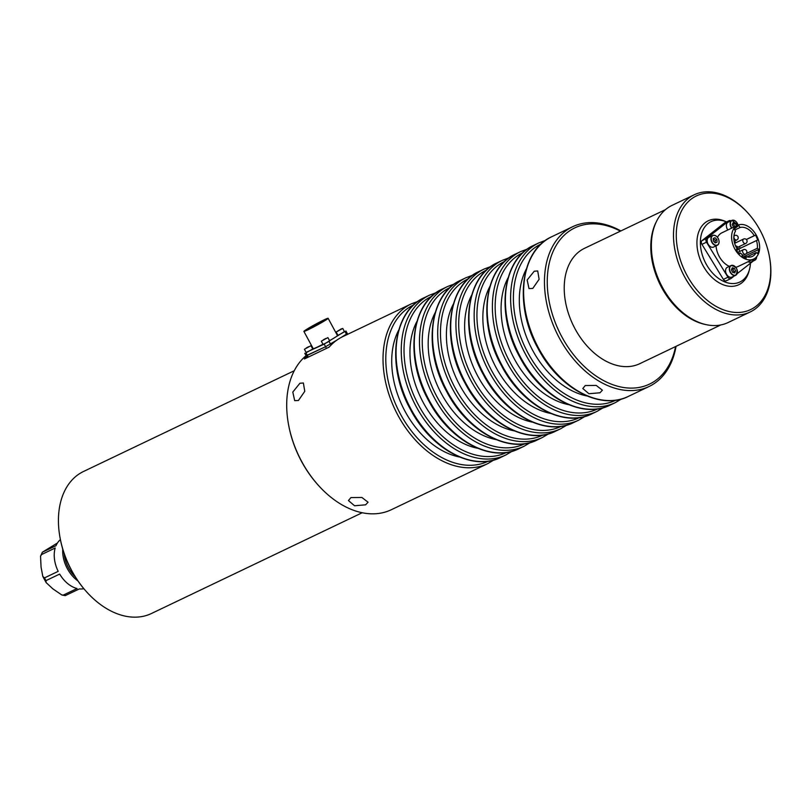 <?xml version="1.0" encoding="UTF-8"?>
<svg xmlns="http://www.w3.org/2000/svg" width="811" height="811" viewBox="0 0 811 811"><rect width="100%" height="100%" fill="white"/><g stroke="black" fill="none" stroke-linecap="round" stroke-linejoin="round"><path stroke-width="1.22" d="M477.659 448.27A78.718 53.516 -115.6 0 1 423.301 402.651A78.718 53.516 -115.6 0 1 416.976 321.338M495.886 439.552A78.718 53.516 -115.6 0 1 441.529 393.933A78.718 53.516 -115.6 0 1 435.203 312.62M514.113 430.844A78.718 53.516 -115.6 0 1 459.756 385.225A78.718 53.516 -115.6 0 1 453.43 303.912M532.34 422.125A78.718 53.516 -115.6 0 1 477.983 376.507A78.718 53.516 -115.6 0 1 471.657 295.194M550.568 413.417A78.718 53.516 -115.6 0 1 496.21 367.799A78.718 53.516 -115.6 0 1 489.885 286.476M568.795 404.699A78.718 53.516 -115.6 0 1 514.438 359.08A78.718 53.516 -115.6 0 1 508.102 277.767M587.022 395.981A78.718 53.516 -115.6 0 1 532.665 350.362A78.718 53.516 -115.6 0 1 526.329 269.049M459.431 456.988A78.718 53.516 -115.6 0 1 405.074 411.37A78.718 53.516 -115.6 0 1 398.748 330.047M585.278 385.539L596.247 385.438L602.401 390.192L599.958 392.777L588.918 393.73L582.795 388.52L585.278 385.539M532.776 288.442L539.112 279.288L537.713 270.945L534.236 271.229L527.15 280.018L529.015 288.594L532.776 288.442M365.609 504.817L368.062 502.232L361.909 497.478L350.93 497.579L348.446 500.559L354.559 505.77L365.609 504.817M299.888 383.268L303.375 382.985L304.774 391.318L298.428 400.482L294.677 400.634L292.801 392.058L299.888 383.268M620.405 231.155A86.584 58.868 64.4 0 0 555.393 246.797A86.584 58.868 64.4 0 0 561.942 337.001A86.584 58.868 64.4 0 0 627.238 387.942A86.584 58.868 64.4 0 0 675.583 346.561M620.871 230.942A88.551 60.207 64.4 0 0 572.688 226.705A88.551 60.207 64.4 0 0 559.499 338.329A88.551 60.207 64.4 0 0 649.084 386.492A88.551 60.207 64.4 0 0 676.05 346.338M306.061 355.674A88.551 60.207 64.4 0 0 288.432 423.991L288.574 424.741A86.584 58.868 64.4 0 0 301.56 461.489A86.584 58.868 64.4 0 0 316.554 483.275L317.06 483.853A88.551 60.207 64.4 0 0 391.307 509.734L487.644 463.679A88.551 60.207 -115.6 0 1 398.059 415.516A88.551 60.207 -115.6 0 1 411.258 303.892L418.03 301.337M288.432 423.991A88.551 60.207 64.4 0 0 301.722 461.571A88.551 60.207 64.4 0 0 317.06 483.853M294.271 370.728L83.513 471.485A78.718 53.516 64.4 0 0 59.973 537.298A78.718 53.516 64.4 0 0 71.784 570.711A78.718 53.516 64.4 0 0 85.419 590.52A78.718 53.516 64.4 0 0 151.414 613.521L362.172 512.755M59.973 537.298L60.105 538.058A76.751 52.178 64.4 0 0 71.621 570.63A76.751 52.178 64.4 0 0 84.912 589.942L85.419 590.52M411.258 303.892L342.901 336.565A88.551 60.207 64.4 0 0 329.144 347.128L304.409 358.959A88.551 60.207 -115.6 0 1 306.578 356.627M720.746 324.968L639.778 363.683A63.957 43.48 -115.6 0 1 575.08 328.891A63.957 43.48 -115.6 0 1 584.599 248.278L665.567 209.573M656.454 221.525A63.957 43.48 64.4 0 0 661.644 287.51A63.957 43.48 64.4 0 0 705.712 324.552M307.034 357.479L305.494 358.432M749.476 269.485L748.938 271.462A35.42 24.087 64.4 0 1 728.704 286.192A35.42 24.087 64.4 0 1 702.944 265.45A35.42 24.087 64.4 0 1 699.802 229.422A35.42 24.087 64.4 0 1 724.922 221.221L726.555 221.94A33.454 22.749 64.4 0 0 703.025 229.898A33.454 22.749 64.4 0 0 706.036 263.818A33.454 22.749 64.4 0 0 730.366 283.404A33.454 22.749 64.4 0 0 749.476 269.485A33.454 22.749 64.4 0 0 750.479 263.21M760.039 230.202A62.974 42.811 64.4 0 0 749.131 214.357A62.974 42.811 64.4 0 0 688.296 201.615A62.974 42.811 64.4 0 0 686.958 275.324A62.974 42.811 64.4 0 0 744.346 311.748A62.974 42.811 64.4 0 0 769.487 256.925A62.974 42.811 64.4 0 0 760.039 230.202M769.487 256.925L769.619 257.675A64.941 44.149 -115.6 0 1 750.205 311.971A64.941 44.149 -115.6 0 1 684.514 276.652A64.941 44.149 -115.6 0 1 694.186 194.792A64.941 44.149 -115.6 0 1 748.634 213.78L749.131 214.357M673.627 303.578L673.12 303A62.974 42.811 -115.6 0 1 662.222 287.155A62.974 42.811 -115.6 0 1 652.774 260.422L652.632 259.672A64.941 44.149 64.4 0 0 662.384 287.236A64.941 44.149 64.4 0 0 673.627 303.578A64.941 44.149 64.4 0 0 728.075 322.555L750.205 311.971M694.186 194.792L672.055 205.376A64.941 44.149 64.4 0 0 652.632 259.672M755.751 234.217A18.694 12.712 64.4 0 0 737.564 225.316A18.694 12.712 64.4 0 0 735.506 250.143A18.694 12.712 64.4 0 0 753.693 259.044A18.694 12.712 64.4 0 0 755.751 234.217M737.564 225.316L721.942 232.787A18.694 12.712 64.4 0 0 717.502 237.339M716.042 245.875A18.694 12.712 64.4 0 0 719.884 257.604A18.694 12.712 64.4 0 0 729.342 266.332M746.221 253.6L757.342 248.288A15.744 10.705 64.4 0 0 756.47 240.553L757.798 239.995L755.599 235.109L754.271 235.666A15.744 10.705 64.4 0 0 740.017 227.536L738.75 225.448L734.219 229.016L735.496 231.094A15.744 10.705 64.4 0 0 737.047 248.795L736.094 249.981L739.308 254.086L740.271 252.9A15.744 10.705 64.4 0 0 742.258 254.603L742.065 256.438L746.049 258.506L746.242 256.661A15.744 10.705 64.4 0 0 752.426 256.388A15.744 10.705 64.4 0 0 756.187 252.505L747.043 256.874M738.892 253.559L740.271 252.9M744.295 257.594L746.242 256.661M739.531 251.532A15.744 10.705 64.4 0 0 738.892 248.957L756.47 240.553M730.893 220.866A2.95 2.007 64.4 0 0 729.201 220.673A2.95 2.007 64.4 0 0 728.947 220.835L706.574 238.424A2.95 2.007 64.4 0 0 706.503 242.185L727.943 277.22A2.95 2.007 64.4 0 0 730.812 278.629A2.95 2.007 64.4 0 0 731.066 278.467L734.198 276.004M728.947 220.835L724.385 223.015L702.012 240.603L706.574 238.424M706.503 242.185L701.941 244.364L723.382 279.4L727.943 277.22M737.158 273.682L753.378 260.929M735.78 267.245A18.694 12.712 64.4 0 0 738.071 266.515L753.693 259.044M724.385 223.015A2.95 2.007 -115.6 0 1 724.649 222.853A2.95 2.007 -115.6 0 1 724.933 222.751M726.514 280.647A2.95 2.007 -115.6 0 1 726.25 280.809A2.95 2.007 -115.6 0 1 723.382 279.4M701.941 244.364A2.95 2.007 -115.6 0 1 702.012 240.603M756.187 252.505L757.707 253.63L758.873 249.413L757.342 248.288M740.19 248.328L739.368 246.503M735.83 242.742A15.744 10.705 64.4 0 0 734.523 241.049M740.017 227.536L734.837 230.01M746.313 239.468L754.271 235.666M746.363 239.519L755.599 235.109M743.069 256.965L758.873 249.413M307.034 355.269L325.586 346.713L336.9 340.093L325.586 346.713L324.187 344.128L344.442 331.577M346.753 334.73L346.459 334.193L341.259 337.396L347.321 333.564L346.459 334.193L345.06 331.598M329.205 347.057L328.536 347.412M307.187 357.621L306.183 355.887L325.586 346.713L326.488 348.395M323.995 319.909A13.777 0.74 -28.4 0 0 310.836 326.874A13.777 0.74 -28.4 0 0 303.882 331.405A13.777 0.74 -28.4 0 0 308.008 329.783A13.777 0.74 -28.4 0 0 321.166 322.829A13.777 0.74 -28.4 0 0 328.12 318.297A13.777 0.74 -28.4 0 0 323.995 319.909M303.882 331.405L313.228 348.689A13.777 0.74 -28.4 0 0 317.354 347.067A13.777 0.74 -28.4 0 0 322.981 344.229M324.724 320.416A10.827 0.578 -28.4 0 0 325.485 319.808L326.965 318.743L325.14 319.737A10.827 0.578 -28.4 0 0 320.112 322.038L316.614 323.863A10.827 0.578 -28.4 0 0 312.053 326.377L309.113 328.1A10.827 0.578 -28.4 0 0 306.477 329.996A10.827 0.578 -28.4 0 0 308.271 329.398L311.495 327.857A10.827 0.578 -28.4 0 0 322.666 321.724L324.816 320.578M320.598 322.95L320.112 322.038M312.57 327.309L312.053 326.377M316.614 323.863L317.162 324.876M309.113 328.1L309.559 328.942M329.55 340.661A13.777 0.74 -28.4 0 0 337.467 335.582L328.12 318.297M306.092 352.39L324.187 344.128M337.68 334.801L337.173 335.044M311.536 327.837L310.998 326.843M317.669 324.593L317.071 323.488M718.952 240.695A5.413 3.68 -115.6 0 1 717.34 245.257C719.215 244.07 719.58 241.952 718.445 238.88C716.782 235.9 714.866 234.764 712.666 235.484L708.895 237.288A5.413 3.68 64.4 0 0 707.851 243.635A5.413 3.68 64.4 0 0 713.568 247.061L717.34 245.257A5.413 3.68 -115.6 0 1 711.622 241.83A5.413 3.68 -115.6 0 1 712.666 235.484A5.413 3.68 -115.6 0 1 717.238 237.096M716.904 239.549L714.998 237.704L713.234 238.464L713.376 241.07L715.272 242.915L717.036 242.154L716.904 239.549L715.211 240.36L713.244 238.546M715.332 242.884L715.211 240.36M713.305 238.515L714.998 237.704M304.399 349.257L306.173 352.542L307.288 352.106L312.752 348.983L310.978 345.699L304.399 349.257L310.978 345.699M308.575 346.692L306.122 348.081L308.636 346.794M732.586 223.806L733.56 224.089L734.736 226.664L736.429 225.853L735.253 223.289L733.144 222.66L732.201 224.606L733.56 227.232M728.166 222.173A5.413 3.68 64.4 0 0 728.075 222.214A5.413 3.68 64.4 0 0 727.852 229.959M733.56 224.089L735.253 223.289M748.117 261.71A5.413 3.68 64.4 0 0 751.118 262.004L754.899 260.199A5.413 3.68 -115.6 0 1 751.888 259.905M727.355 267.285A5.413 3.68 64.4 0 0 727.274 267.326A5.413 3.68 64.4 0 0 726.261 273.733A5.413 3.68 64.4 0 0 731.857 277.129A5.413 3.68 64.4 0 0 731.938 277.088A5.413 3.68 64.4 0 0 732.029 277.048M732.333 267.772L731.4 269.708L732.566 272.283L734.685 272.901L735.628 270.965L734.452 268.39L732.333 267.772M733.549 272.567L733.935 271.766L732.759 269.201L731.786 268.917M732.759 269.201L734.452 268.39M733.935 271.766L735.628 270.965M339.059 334.842L344.523 331.729L342.749 328.445L336.17 332.003L337.944 335.288L339.059 334.842M338.369 330.655L340.833 329.276L338.369 330.655M321.318 341.167L323.092 344.452L328.86 341.492L329.671 340.894L327.897 337.609L321.318 341.167L327.897 337.609M323.386 339.748L325.931 338.42L323.437 339.85M57.429 543.015L42.334 552.23L56.01 545.702A27.554 18.734 -115.6 0 1 60.409 539.65M40.55 556.224L41.067 567.163L42.811 576.439L44.514 577.888L58.189 571.35A27.554 18.734 -115.6 0 1 55.178 548.023L41.513 554.562L40.55 556.224L42.334 552.23A27.554 18.734 64.4 0 0 41.513 554.562M61.879 595.01L63.4 595.051L77.075 588.512A27.554 18.734 -115.6 0 1 59.669 574.076L45.994 580.615L46.126 582.582L52.745 588.766L61.879 595.01L65.255 595.619L79.377 588.908A27.554 18.734 -115.6 0 0 83.857 588.695M628.251 396.457C600.383 410.792 558.738 388.165 538.078 348.517C513.809 305.605 520.094 250.447 551.865 236.67A88.551 60.207 64.4 0 0 538.666 348.294A88.551 60.207 64.4 0 0 628.251 396.457L649.084 386.492M541.18 243.959A86.584 58.868 64.4 0 0 528.093 353.19A86.584 58.868 64.4 0 0 615.873 400.188M610.024 405.165C582.156 419.51 540.511 396.883 519.851 357.235C495.582 314.323 501.867 259.165 533.638 245.378A88.551 60.207 64.4 0 0 520.439 357.002A88.551 60.207 64.4 0 0 610.024 405.165L615.235 402.682A88.551 60.207 -115.6 0 1 525.65 354.519A88.551 60.207 -115.6 0 1 538.839 242.894L545.621 240.34M522.953 252.667A86.584 58.868 64.4 0 0 509.866 361.899A86.584 58.868 64.4 0 0 597.646 408.906M591.797 413.884C563.929 428.218 522.284 405.601 501.624 365.954C477.355 323.042 483.64 267.883 515.411 254.096A88.551 60.207 64.4 0 0 502.212 365.72A88.551 60.207 64.4 0 0 591.797 413.884L597.008 411.39A88.551 60.207 -115.6 0 1 507.422 363.227A88.551 60.207 -115.6 0 1 520.611 251.603L527.393 249.058M504.726 261.385A86.584 58.868 64.4 0 0 491.638 370.617A86.584 58.868 64.4 0 0 579.419 417.614M573.57 422.592C545.712 436.936 504.057 414.309 483.397 374.662C459.127 331.75 465.413 276.592 497.184 262.805A88.551 60.207 64.4 0 0 483.995 374.429A88.551 60.207 64.4 0 0 573.57 422.592L578.78 420.108A88.551 60.207 -115.6 0 1 489.195 371.945A88.551 60.207 -115.6 0 1 502.384 260.321L509.166 257.766M486.499 270.104A86.584 58.868 64.4 0 0 473.411 379.325A86.584 58.868 64.4 0 0 561.192 426.333M555.342 431.31C527.485 445.655 485.83 423.028 465.169 383.38C440.9 340.468 447.185 285.31 478.956 271.523A88.551 60.207 64.4 0 0 465.767 383.147A88.551 60.207 64.4 0 0 555.342 431.31L560.553 428.816A88.551 60.207 -115.6 0 1 470.968 380.653A88.551 60.207 -115.6 0 1 484.157 269.029L490.939 266.484M537.115 440.018C509.257 454.363 467.602 431.736 446.942 392.088C422.673 349.176 428.958 294.018 460.729 280.241A88.551 60.207 64.4 0 0 447.54 391.865A88.551 60.207 64.4 0 0 537.115 440.018L542.326 437.534A88.551 60.207 -115.6 0 1 452.741 389.371A88.551 60.207 -115.6 0 1 465.93 277.747L472.712 275.193M468.271 278.812A86.584 58.868 64.4 0 0 455.184 388.043A86.584 58.868 64.4 0 0 542.964 435.051M450.044 287.53A86.584 58.868 64.4 0 0 436.957 396.761A86.584 58.868 64.4 0 0 524.737 443.759M518.888 448.736C491.03 463.081 449.375 440.454 428.725 400.806C404.446 357.894 410.731 302.736 442.502 288.949A88.551 60.207 64.4 0 0 429.313 400.573A88.551 60.207 64.4 0 0 518.888 448.736L524.099 446.243A88.551 60.207 -115.6 0 1 434.514 398.089A88.551 60.207 -115.6 0 1 447.713 286.465L454.484 283.911M431.817 296.238A86.584 58.868 64.4 0 0 418.729 405.47A86.584 58.868 64.4 0 0 506.51 452.477M500.671 457.455C472.803 471.789 431.148 449.172 410.498 409.514C386.218 366.613 392.504 311.454 424.275 297.667A88.551 60.207 64.4 0 0 411.086 409.291A88.551 60.207 64.4 0 0 500.671 457.455L505.871 454.961A88.551 60.207 -115.6 0 1 416.286 406.798A88.551 60.207 -115.6 0 1 429.485 295.174L436.257 292.629M413.59 304.956A86.584 58.868 64.4 0 0 400.502 414.188A86.584 58.868 64.4 0 0 488.283 461.185M745.714 254.005A2.463 1.673 -115.6 0 1 745.502 254.137A2.463 1.673 -115.6 0 1 743.099 252.961A2.463 1.673 -115.6 0 1 743.16 249.829A2.463 1.673 -115.6 0 1 743.373 249.697L737.919 252.302M737.037 239.823A2.463 1.673 -115.6 0 1 736.824 239.955A2.463 1.673 -115.6 0 1 734.431 238.779A2.463 1.673 -115.6 0 1 734.482 235.646A2.463 1.673 -115.6 0 1 734.695 235.514L733.935 235.879M745.907 243.351A2.463 1.673 -115.6 0 1 745.684 243.482A2.463 1.673 -115.6 0 1 743.292 242.317A2.463 1.673 -115.6 0 1 743.352 239.184A2.463 1.673 -115.6 0 1 743.565 239.042L734.644 243.31M736.844 250.467A2.463 1.673 -115.6 0 1 736.631 250.609A2.463 1.673 -115.6 0 1 736.601 250.619L736.631 250.609A2.463 2.463 0 0 0 735.577 245.926M305.96 352.836L308.261 357.104M329.073 341.472L331.03 345.091M718.394 238.9A5.211 3.548 64.4 0 0 712.97 235.565A5.211 3.548 64.4 0 0 711.876 241.719A5.211 3.548 64.4 0 0 717.299 245.054A5.211 3.548 64.4 0 0 718.394 238.9M738.02 225.113A5.211 3.548 64.4 0 0 732.151 220.48A5.211 3.548 64.4 0 0 731.887 228.033M731.634 228.155A5.413 3.68 -115.6 0 1 731.846 220.41A5.413 3.68 -115.6 0 1 731.938 220.369A5.413 3.68 -115.6 0 1 736.418 222.021M752.192 259.763A5.211 3.548 64.4 0 0 756.602 256.813M756.622 256.793A5.413 3.68 -115.6 0 1 754.899 260.199L756.663 256.742M731.35 265.592A5.211 3.548 64.4 0 0 730.255 271.746A5.211 3.548 64.4 0 0 735.678 275.081A5.211 3.548 64.4 0 0 736.763 268.928A5.211 3.548 64.4 0 0 731.35 265.592M737.331 270.722A5.413 3.68 -115.6 0 1 735.719 275.284A5.413 3.68 -115.6 0 1 735.628 275.324A5.413 3.68 -115.6 0 1 730.032 271.928A5.413 3.68 -115.6 0 1 731.046 265.521A5.413 3.68 -115.6 0 1 731.137 265.481L727.274 267.326M731.137 265.471A5.413 3.68 -115.6 0 1 735.607 267.123M337.305 331.314L341.421 328.779L337.305 331.314M64.191 553.69A26.57 18.065 64.4 0 0 68.59 568.024A26.57 18.065 64.4 0 0 75.311 576.935M77.907 580.889A27.554 18.734 -115.6 0 1 67.364 568.683A27.554 18.734 -115.6 0 1 62.751 549.189M44.514 577.888A27.554 18.734 64.4 0 0 45.234 579.267A27.554 18.734 64.4 0 0 45.994 580.615M63.4 595.051A27.554 18.734 64.4 0 0 65.701 595.446M424.275 297.667L429.485 295.174M442.502 288.949L447.713 286.465M460.729 280.241L465.93 277.747M478.956 271.523L484.157 269.029M497.184 262.805L502.384 260.321M515.411 254.096L520.611 251.603M533.638 245.378L538.839 242.894M551.865 236.67L572.688 226.705M493.889 459.999L487.644 463.679M512.116 451.291L505.871 454.961M530.343 442.573L524.099 446.243M548.571 433.865L542.326 437.534M566.798 425.146L560.553 428.816M585.025 416.428L578.78 420.108M603.252 407.72L597.008 411.39M621.479 399.002L615.235 402.682M742.136 255.739L745.502 254.137A2.463 2.463 0 0 0 746.536 250.629A2.463 2.463 0 0 0 743.373 249.697M734.148 241.232L736.824 239.955A2.463 2.463 0 0 0 737.858 236.447A2.463 2.463 0 0 0 734.695 235.514M737.767 247.274L745.684 243.482A2.463 2.463 0 0 0 746.728 239.985A2.463 2.463 0 0 0 743.565 239.042M729.201 220.673L724.649 222.853M730.812 278.629L726.25 280.809M345.912 330.969L347.706 334.274M304.774 353.302L306.183 355.887M738.081 225.093L731.938 220.369L728.075 222.214M731.938 277.088L735.719 275.284C738.507 270.053 736.986 266.778 731.137 265.481M342.749 328.445L336.17 332.003M42.811 576.439L46.126 582.582"/></g></svg>

